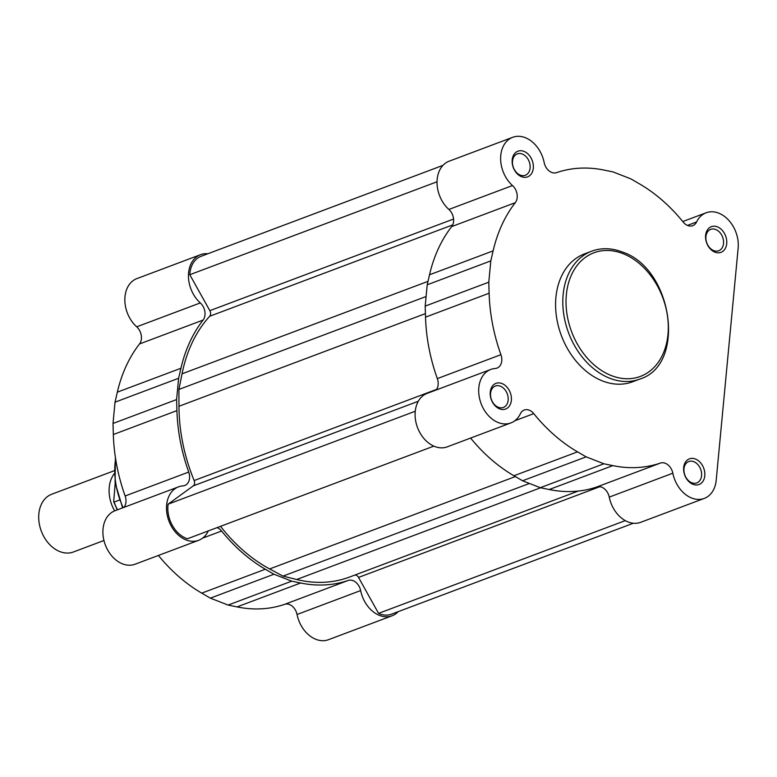 <?xml version="1.0" encoding="UTF-8"?>
<svg xmlns="http://www.w3.org/2000/svg" width="777" height="777" viewBox="0 0 777 777"><rect width="100%" height="100%" fill="white"/><g stroke="black" fill="none" stroke-linecap="round" stroke-linejoin="round"><path stroke-width="1.17" d="M695.425 459.013A13.704 10.101 -110.6 0 1 704.778 475.796A13.704 10.101 -110.6 0 1 693.026 484.343A13.704 10.101 -110.6 0 1 683.673 467.56A13.704 10.101 -110.6 0 1 695.425 459.013M691.783 482.77A11.422 8.421 69.4 0 0 696.804 482.915A11.422 8.421 69.4 0 0 701.485 472.465A11.422 8.421 69.4 0 0 693.774 461.664A11.422 8.421 69.4 0 0 688.762 461.528A11.422 8.421 69.4 0 0 684.071 471.979A11.422 8.421 69.4 0 0 691.783 482.77M717.365 226.845A13.704 10.101 -110.6 0 1 726.718 243.628A13.704 10.101 -110.6 0 1 714.976 252.175A13.704 10.101 -110.6 0 1 705.623 235.392A13.704 10.101 -110.6 0 1 717.365 226.845M713.723 250.612A11.422 8.421 69.4 0 0 718.744 250.748A11.422 8.421 69.4 0 0 723.436 240.297A11.422 8.421 69.4 0 0 715.724 229.506A11.422 8.421 69.4 0 0 710.702 229.361A11.422 8.421 69.4 0 0 706.021 239.811A11.422 8.421 69.4 0 0 713.723 250.612M523.951 151.369A13.704 10.101 -110.6 0 1 533.304 168.153A13.704 10.101 -110.6 0 1 521.552 176.7A13.704 10.101 -110.6 0 1 512.198 159.916A13.704 10.101 -110.6 0 1 523.951 151.369M520.308 175.136A11.422 8.421 69.4 0 0 525.33 175.272A11.422 8.421 69.4 0 0 530.011 164.821A11.422 8.421 69.4 0 0 522.299 154.031A11.422 8.421 69.4 0 0 517.288 153.885A11.422 8.421 69.4 0 0 512.597 164.335A11.422 8.421 69.4 0 0 520.308 175.136M502 383.537A13.704 10.101 -110.6 0 1 511.353 400.32A13.704 10.101 -110.6 0 1 499.611 408.867A13.704 10.101 -110.6 0 1 490.258 392.084A13.704 10.101 -110.6 0 1 502 383.537M498.358 407.294A11.422 8.421 69.4 0 0 503.379 407.439A11.422 8.421 69.4 0 0 508.071 396.989A11.422 8.421 69.4 0 0 500.359 386.188A11.422 8.421 69.4 0 0 495.337 386.052A11.422 8.421 69.4 0 0 490.656 396.503A11.422 8.421 69.4 0 0 498.358 407.294M704.273 498.407L640.685 522.319A28.564 21.047 69.4 0 1 609.236 497.115A11.422 8.421 69.4 0 0 601.67 487.169A11.422 8.421 69.4 0 0 596.823 486.965L660.421 463.063A11.422 8.421 -110.6 0 1 665.267 463.267A11.422 8.421 -110.6 0 1 672.824 473.203A28.564 21.047 -110.6 0 0 704.273 498.407A28.564 21.047 -110.6 0 0 716.2 480.254L738.15 248.086A28.564 21.047 -110.6 0 0 718.667 213.131A28.564 21.047 -110.6 0 0 706.118 212.781A28.564 21.047 -110.6 0 0 696.571 221.989A11.422 8.421 -110.6 0 1 692.754 225.67A11.422 8.421 -110.6 0 1 683.206 222.076A154.225 113.675 -110.6 0 0 639.452 183.858L630.827 178.856L613.082 171.931L604.156 170.095A154.225 113.675 -110.6 0 0 556.555 172.649A11.422 8.421 -110.6 0 1 544.153 162.51A28.564 21.047 -110.6 0 0 525.242 137.655A28.564 21.047 -110.6 0 0 512.703 137.306A28.564 21.047 -110.6 0 0 500.631 158.343A28.564 21.047 -110.6 0 0 512.49 185.538A11.422 8.421 69.4 0 1 515.287 202.68A154.225 113.675 -110.6 0 0 493.123 250.874L490.802 260.897L427.214 284.8L429.526 274.786L493.123 250.874M510.858 422.931A28.564 21.047 -110.6 0 1 481.099 403.613A28.564 21.047 -110.6 0 1 490.753 369.463L427.156 393.376A28.564 21.047 69.4 0 0 417.502 427.515A28.564 21.047 69.4 0 0 447.261 446.843L510.858 422.931A28.564 21.047 -110.6 0 0 520.405 413.723A11.422 8.421 -110.6 0 1 524.222 410.042A11.422 8.421 -110.6 0 1 529.234 410.178A11.422 8.421 -110.6 0 1 533.77 413.636A154.225 113.675 -110.6 0 0 577.525 451.855L586.149 456.857L603.894 463.782L612.81 465.617A154.225 113.675 -110.6 0 0 660.421 463.063M591.676 251.194L584.45 253.914A68.318 50.359 69.4 0 0 556.429 316.394A68.318 50.359 69.4 0 0 602.525 380.963A68.318 50.359 69.4 0 0 632.527 381.798L639.753 379.089A68.318 50.359 -110.6 0 1 609.751 378.244A68.318 50.359 -110.6 0 1 563.655 313.685A68.318 50.359 -110.6 0 1 591.676 251.194C601.417 247.64 611.625 247.921 622.309 252.01C672.814 268.308 686.751 364.986 639.753 379.089M436.15 389.996A11.422 8.421 69.4 0 0 437.325 378.603L500.922 354.691A11.422 8.421 -110.6 0 1 496.969 368.113A11.422 8.421 -110.6 0 1 495.192 368.502A28.564 21.047 -110.6 0 0 490.753 369.463M500.922 354.691A154.225 113.675 -110.6 0 1 489.112 293.23L488.791 282.187L490.802 260.897M488.791 282.187L425.194 306.099L425.524 317.142A154.225 113.675 69.4 0 0 437.325 378.603M425.194 306.099L427.214 284.8M512.703 137.306L449.106 161.218A28.564 21.047 69.4 0 0 437.033 182.255A28.564 21.047 69.4 0 0 448.892 209.45A11.422 8.421 -110.6 0 1 451.69 226.583A154.225 113.675 69.4 0 0 429.526 274.786M470.6 438.073A154.225 113.675 69.4 0 0 513.937 475.757L522.552 480.769L540.297 487.694L549.222 489.529A154.225 113.675 69.4 0 0 596.823 486.965M540.297 487.694L603.894 463.782M522.552 480.769L586.149 456.857M398.203 611.654A28.564 21.047 -110.6 0 1 392.084 615.782A28.564 21.047 -110.6 0 1 379.545 615.433A28.564 21.047 -110.6 0 1 360.635 590.578L297.047 614.49A28.564 21.047 69.4 0 0 315.948 639.345A28.564 21.047 69.4 0 0 328.496 639.694L392.084 615.782M208.294 530.924A11.422 8.421 -110.6 0 0 208.207 531.099A28.564 21.047 -110.6 0 1 198.669 540.306A28.564 21.047 -110.6 0 1 186.121 539.957A28.564 21.047 -110.6 0 1 166.851 512.966A28.564 21.047 -110.6 0 1 178.564 486.839A28.564 21.047 -110.6 0 1 183.003 485.878A11.422 8.421 69.4 0 0 184.78 485.489A11.422 8.421 69.4 0 0 188.724 472.066A154.225 113.675 -110.6 0 1 176.923 410.615L113.335 434.518A154.225 113.675 69.4 0 0 125.136 495.979A11.422 8.421 -110.6 0 1 123.961 507.371M178.564 486.839L114.967 510.751A28.564 21.047 69.4 0 0 103.254 536.878A28.564 21.047 69.4 0 0 122.523 563.869A28.564 21.047 69.4 0 0 135.072 564.219L198.669 540.306M203.098 320.056L139.501 343.968A154.225 113.675 69.4 0 0 117.337 392.162L115.025 402.185L178.613 378.273L180.934 368.259A154.225 113.675 -110.6 0 1 203.098 320.056A11.422 8.421 -110.6 0 0 200.301 302.923A28.564 21.047 -110.6 0 1 188.442 275.718A28.564 21.047 -110.6 0 1 200.515 254.681A28.564 21.047 -110.6 0 1 207.838 253.758M178.613 378.273L176.602 399.563L176.923 410.615M217.142 527.593A11.422 8.421 -110.6 0 1 221.581 531.021L202.574 538.16M158.411 555.448A154.225 113.675 69.4 0 0 201.738 593.142L210.363 598.144L273.96 574.232L265.336 569.23A154.225 113.675 -110.6 0 1 221.581 531.021M273.96 574.232L291.705 581.157L300.621 583.003L237.034 606.905A154.225 113.675 69.4 0 0 284.635 604.351A11.422 8.421 69.4 0 1 297.047 614.49M360.635 590.578A11.422 8.421 -110.6 0 0 348.232 580.438A154.225 113.675 -110.6 0 1 300.621 583.003M139.501 343.968A11.422 8.421 69.4 0 0 136.703 326.826A28.564 21.047 69.4 0 1 124.844 299.631A28.564 21.047 69.4 0 1 136.917 278.593L200.515 254.681M237.034 606.905L228.108 605.069L291.705 581.157M210.363 598.144L228.108 605.069M113.335 434.518L113.005 423.475L176.602 399.563M115.025 402.185L113.005 423.475M114.656 510.877A30.847 22.737 -110.6 0 1 109.236 487.373A30.847 22.737 -110.6 0 1 114.287 473.669M114.238 470.736L51.729 494.23A30.847 22.737 69.4 0 0 38.85 513.84A30.847 22.737 69.4 0 0 48.98 543.822A30.847 22.737 69.4 0 0 73.446 551.981L103.953 540.501M119.425 500.058L114.122 502.049A35.985 26.525 69.4 0 0 117.531 509.79M115.2 483.313L113.685 501.689L117.249 509.897M442.987 165.346L201.117 256.284A26.845 19.784 69.4 0 0 189.802 274.718L209.839 310.664A4.565 3.37 -110.6 0 1 209.683 316.268A151.486 111.655 69.4 0 0 182.041 373.824L178.924 389.432L178.972 406.274A151.486 111.655 69.4 0 0 194.153 480.545A4.565 3.37 -110.6 0 1 193.279 485.868L168.114 504.176A26.845 19.784 69.4 0 0 186.276 538.374A26.845 19.784 69.4 0 0 187.403 538.782L433.838 446.124M354.982 575.009A4.565 3.37 -110.6 0 1 358.527 577.428L378.564 613.374A26.845 19.784 69.4 0 0 379.691 613.849A26.845 19.784 69.4 0 0 391.482 614.18L633.352 523.242M220.542 526.32A151.486 111.655 69.4 0 0 269.648 568.949L282.983 576.116L296.678 579.496A151.486 111.655 69.4 0 0 349.611 577.029L578.234 491.074M625.281 520.619L378.564 613.374M437.043 181.76L189.802 274.718M426.107 296.503L178.924 389.432M415.258 411.247L168.114 504.176M529.438 483.449L282.983 576.116M622.921 253.603A66.035 48.669 69.4 0 0 566.346 294.765A66.035 48.669 69.4 0 0 611.392 375.592A66.035 48.669 69.4 0 0 667.977 334.421A66.035 48.669 69.4 0 0 622.921 253.603M514.762 420.784L533.77 413.636M513.937 475.757L577.525 451.855M425.524 317.142L489.112 293.23M451.69 226.583L515.287 202.68M448.892 209.45L512.49 185.538M687.46 225.417L696.571 221.989M549.222 489.529L612.81 465.617M609.236 497.115L672.824 473.203M115.618 458.838A68.318 50.359 69.4 0 0 123.184 507.663M200.301 302.923L136.703 326.826M180.934 368.259L117.337 392.162M188.724 472.066L125.136 495.979M265.336 569.23L201.738 593.142M348.232 580.438L284.635 604.351M540.646 487.762L296.678 579.496M599.863 486.693L358.527 577.428M453.583 219.017L209.839 310.664M452.709 224.893L209.683 316.268M428.01 281.352L182.041 373.824M425.417 313.607L178.972 406.274M436.606 389.384L194.153 480.545M418.308 401.262L193.279 485.868M515.336 476.573L269.648 568.949M682.779 221.552L706.118 212.781M122.63 507.876L115.093 482.614L115.404 457.478"/></g></svg>
